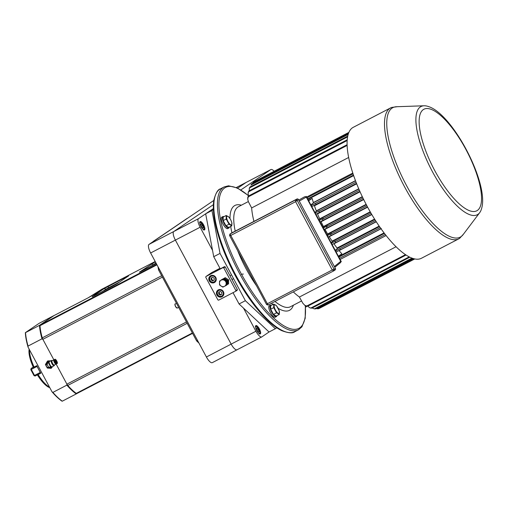 <?xml version="1.0" encoding="UTF-8"?>
<svg xmlns="http://www.w3.org/2000/svg" width="507" height="507" viewBox="0 0 507 507"><rect width="100%" height="100%" fill="white"/><g stroke="black" fill="none" stroke-linecap="round" stroke-linejoin="round"><path stroke-width="0.76" d="M256.295 328.327L256.973 327.871L258.323 329.531L259.001 331.648L258.323 332.11L256.973 330.444L256.295 328.327M258.266 332.034L259.001 331.648M256.916 330.26L258.323 329.531M200.525 224.309L201.197 223.853L202.553 225.514L203.225 227.637L202.553 228.093L201.203 226.433L200.525 224.309M202.489 228.017L203.225 227.637M201.146 226.249L202.553 225.514M186.893 218.574A2.687 0.875 62.5 0 0 186.861 218.587A2.687 0.875 62.5 0 0 186.83 218.606L153.253 241.528M186.861 218.587L187.748 218.13A2.687 0.875 62.5 0 0 187.729 218.137L153.228 241.402M157.981 266.695L158.602 269.997L196.627 340.913L198.934 343.074M196.627 340.913L197.527 340.451L159.502 269.528L158.602 269.997M223.942 279.091A3.207 3.029 55.8 0 1 226.863 284.18M227.763 284.364L227.801 280.415L224.468 278.223L225.279 277.665L228.613 279.864L228.575 283.812L226.857 284.845M224.468 278.223L221.09 279.978L225.279 277.665M228.613 279.864L227.801 280.415M219.575 280.998L219.537 284.953L222.871 287.146L226.249 285.39L226.185 283.47A3.492 3.296 -124.2 0 0 224.538 280.396L222.953 279.243L223.555 278.837L221.179 280.181A3.492 3.296 55.8 0 1 224.538 280.396L226.293 281.436L226.895 281.03L223.555 278.837M222.953 279.243L221.179 280.181A3.492 3.296 -124.2 0 0 221.122 286.106A3.492 3.296 -124.2 0 0 226.185 283.47L226.293 281.436M226.249 285.39L226.851 284.985L226.895 281.03M220.177 280.694L220.177 281.011M219.537 284.953L219.873 284.725M223.359 286.664L223.752 286.594M222.871 287.146L223.473 286.74M219.322 291.823L219.303 293.648L218.713 294.047L218.732 292.222L220.292 291.411L221.832 292.425L221.812 294.244L220.253 295.055L218.713 294.047M219.303 293.648L220.843 294.662L220.253 295.055M220.843 294.662L221.819 294.149M223.295 291.645A3.492 3.296 -124.2 0 0 218.409 290.283A3.492 3.296 -124.2 0 0 217.642 295.017A3.492 3.296 -124.2 0 0 223.295 291.645M211.717 277.64L211.698 279.465L211.108 279.864L211.127 278.039L212.687 277.228L214.227 278.242L214.208 280.06L212.648 280.872L211.108 279.864M211.698 279.465L213.238 280.479L212.648 280.872M213.238 280.479L214.214 279.965M215.69 277.462A3.492 3.296 -124.2 0 0 210.804 276.1A3.492 3.296 -124.2 0 0 210.037 280.834A3.492 3.296 -124.2 0 0 215.69 277.462M235.717 291.272L235.913 290.562L237.371 289.573L237.175 290.283L235.717 291.272L218.612 300.169L217.909 299.929L205.741 277.234L205.937 276.53L223.042 267.633L223.745 267.867L225.203 266.878L224.5 266.638L215.95 271.087L219.975 268.355M223.042 267.633L224.5 266.638M219.956 268.311L211.78 272.563L205.937 276.53M218.65 289.744A3.891 3.676 -124.2 0 0 218.118 290.511M222.009 296.246A3.891 3.676 -124.2 0 0 222.922 296.031M221.965 296.76A3.891 3.676 55.8 0 1 217.947 290.112A3.891 3.676 55.8 0 1 223.169 291.272A3.891 3.676 55.8 0 1 221.965 296.76M221.318 289.934A2.548 2.408 55.8 0 1 221.743 289.972M223.847 293.078A2.548 2.408 55.8 0 1 223.726 293.49M211.045 275.561A3.891 3.676 -124.2 0 0 210.513 276.328M214.404 282.063A3.891 3.676 -124.2 0 0 215.317 281.848M214.36 282.576A3.891 3.676 55.8 0 1 210.342 275.928A3.891 3.676 55.8 0 1 215.564 277.088A3.891 3.676 55.8 0 1 214.36 282.576M213.713 275.751A2.548 2.408 55.8 0 1 214.138 275.789M216.242 278.894A2.548 2.408 55.8 0 1 216.121 279.3M235.913 290.562L223.745 267.867M237.371 289.573L225.203 266.878M212.395 362.6A8.055 2.63 -117.5 0 1 212.306 362.651A8.055 2.63 -117.5 0 1 206.4 356.998L150.63 252.98A8.055 2.63 -117.5 0 1 149.014 244.399L213.796 200.461M240.863 189.922L270.839 169.585L246.085 182.463L237.701 188.154L246.085 182.463A8.055 2.63 -117.5 0 1 246.174 182.412A8.055 2.63 -117.5 0 1 246.269 182.374M276.752 327.769L275.345 328.72L245.375 300.695L239.076 303.972L269.046 331.996L261.904 336.844A8.055 2.63 -117.5 0 1 261.815 336.895A8.055 2.63 -117.5 0 1 255.908 331.242L231.154 344.12L175.384 240.103A8.055 2.63 -117.5 0 1 173.768 231.528L213.377 204.657L173.768 231.528L149.014 244.399M212.534 250.344L200.132 227.225L175.384 240.103L231.154 344.12A8.055 2.63 62.5 0 0 237.061 349.773A8.055 2.63 62.5 0 0 237.149 349.722A8.055 2.63 62.5 0 1 237.061 349.773L212.306 362.651M256.821 330.621A4.696 1.534 -117.5 0 1 255.934 325.589A4.696 1.534 -117.5 0 1 259.464 329.043A4.696 1.534 -117.5 0 1 260.268 333.923A4.696 1.534 -117.5 0 1 256.821 330.621M201.051 226.604A4.696 1.534 -117.5 0 1 200.157 221.572A4.696 1.534 -117.5 0 1 203.687 225.032A4.696 1.534 -117.5 0 1 204.492 229.905A4.696 1.534 -117.5 0 1 201.051 226.604M200.132 227.225A8.055 2.63 -117.5 0 1 198.522 218.65L213.352 208.586L205.671 213.802L213.726 256.694L220.025 253.418L211.97 210.525L213.897 209.214M255.908 331.242L243.512 308.123M306.95 306.285L305.518 307.255M270.839 169.585A8.055 2.63 -117.5 0 1 270.928 169.534A8.055 2.63 -117.5 0 1 274.141 171.265M150.63 252.98L175.384 240.103A8.055 2.63 -117.5 0 1 173.768 231.528L198.522 218.65M246.085 182.463A8.055 2.63 -117.5 0 1 246.174 182.412L236.344 187.527L246.085 182.463M206.4 356.998L231.154 344.12A8.055 2.63 62.5 0 0 237.061 349.773L261.815 336.895M55.707 361.662A1.717 0.564 62.5 0 0 57.114 362.492A1.717 0.564 62.5 0 0 55.707 359.875A1.717 0.564 62.5 0 0 55.707 361.662M55.415 361.84A2.415 0.792 62.5 0 0 57.19 363.538A2.415 0.792 62.5 0 0 56.771 361.035A2.415 0.792 62.5 0 0 54.959 359.254A2.415 0.792 62.5 0 0 55.415 361.84M54.959 359.254L54.477 359.501A2.415 0.792 62.5 0 0 54.933 362.093A2.415 0.792 62.5 0 0 56.708 363.792L57.19 363.538M56.48 361.136A1.128 0.368 -117.5 0 1 56.695 362.34A1.128 0.368 -117.5 0 1 55.846 361.51A1.128 0.368 -117.5 0 1 55.656 360.344A1.128 0.368 -117.5 0 1 56.48 361.136M54.445 364.964L54.331 365.427A2.953 0.963 -117.5 0 1 54.116 365.743A2.953 0.963 -117.5 0 1 51.948 363.665A2.953 0.963 -117.5 0 1 51.391 360.502A2.953 0.963 -117.5 0 1 51.771 360.509L52.215 360.68M51.391 360.502L49.369 361.554A2.953 0.963 62.5 0 0 49.154 361.871A2.953 0.963 62.5 0 0 49.927 364.723A2.953 0.963 62.5 0 0 51.714 366.789A2.953 0.963 62.5 0 0 52.094 366.795L54.116 365.743M54.287 359.85A2.415 0.792 62.5 0 0 53.888 359.812A2.415 0.792 62.5 0 0 54.35 362.397A2.415 0.792 62.5 0 0 56.119 364.096A2.415 0.792 62.5 0 0 56.309 363.747M56.119 364.096L54.319 365.034A2.415 0.792 -117.5 0 1 52.551 363.335A2.415 0.792 -117.5 0 1 52.088 360.743L53.888 359.812M46.321 364.825A3.004 2.839 55.8 0 1 49.154 361.884L48.906 362.854A2.148 0.703 62.5 0 0 49.471 364.926A2.148 0.703 62.5 0 0 50.77 366.428L51.714 366.789M48.951 362.682L47.373 363.5A2.148 0.703 62.5 0 0 47.785 365.756A2.148 0.703 62.5 0 0 49.382 367.296A2.148 0.703 62.5 0 0 49.401 367.283L49.661 367.125M48.152 367.524A3.004 2.839 55.8 0 0 51.53 366.719A2.953 2.789 55.8 0 1 48.653 367.524M46.505 364.362A2.953 2.789 55.8 0 1 48.431 361.954M47.373 363.5A2.148 2.028 55.8 0 0 47.183 363.614L47.911 363.12A2.148 2.028 55.8 0 1 48.697 362.809M55.871 363.411A1.717 0.564 -117.5 0 1 54.541 362.271A1.717 0.564 -117.5 0 1 54.312 360.407M51.974 366.827A3.435 3.245 55.8 0 1 46.004 363.836A3.435 3.245 55.8 0 1 49.49 361.491M49.61 361.434L47.398 361.225L45.421 364.52L47.328 368.069L51.201 368.323L52.671 366.491M51.201 368.323L52.063 366.808M49.768 367.765L48.71 367.714M47.398 361.225L47.943 360.857L50.504 360.965M50.003 367.714A3.435 3.245 55.8 0 1 49.445 367.651M46.682 363.576A3.435 3.245 55.8 0 1 46.828 363.031M49.299 360.889A3.435 3.245 55.8 0 1 50.656 360.889M62.298 401.176L62.108 401.227A46.435 15.178 -117.5 0 1 51.993 391.772L52.899 392.393A46.974 15.356 -117.5 0 0 62.298 401.176L76.246 393.92A46.974 15.356 -117.5 0 1 66.854 385.13L66.842 384.04L56.144 364.083L66.905 384.16A2.687 0.875 -117.5 0 0 67.767 385.434A46.974 15.356 -117.5 0 0 76.272 393.381A2.687 0.875 -117.5 0 0 76.893 393.546A2.687 0.875 -117.5 0 0 76.925 393.527L192.578 333.365L76.893 393.546M28.062 346.066L28.069 347.156A46.435 15.178 -117.5 0 1 25.35 332.674L25.534 332.617A46.974 15.356 -117.5 0 0 28.062 346.066L42.011 338.809L42.924 339.43L53.856 359.824L42.861 339.31A2.687 0.875 -117.5 0 1 42.265 337.858A46.974 15.356 -117.5 0 1 39.977 325.69A2.687 0.875 -117.5 0 1 40.167 324.974L54.027 315.569A2.687 0.875 -117.5 0 1 54.053 315.557A2.687 0.875 -117.5 0 1 54.084 315.538M42.011 338.809A46.974 15.356 -117.5 0 1 39.489 325.361L53.805 315.652L39.134 323.32L25.35 332.674M76.963 393.502L76.246 393.92M66.854 385.13L52.899 392.393M51.993 391.772L28.069 347.156M39.489 325.361L25.534 332.617M54.053 315.557L88.262 297.761A2.687 0.875 62.5 0 0 88.231 297.78L101.875 289.237L155.193 261.498M101.875 289.237A2.687 2.535 -124.2 0 0 101.634 289.377L94.803 294.009A2.687 2.535 -124.2 0 1 95.043 293.87M243.341 274.097A2.687 0.722 158.1 0 0 241.275 274.426M49.787 387.665A23.24 7.599 -117.5 0 1 37.423 374.933L38.145 374.584A23.854 7.801 62.5 0 0 49.521 387.164M38.025 374.521L37.423 374.933M29.533 349.881A23.854 7.801 62.5 0 0 34.115 367.068L33.392 367.417A23.24 7.599 -117.5 0 1 29.153 349.171M38.145 374.584L40.852 373.177A23.854 7.801 -117.5 0 1 38.728 369.489A23.854 7.801 -117.5 0 1 36.821 365.661L34.115 367.068M40.794 373.082L35.148 376.023L34.508 375.427L40.268 372.43L37.049 366.422L31.288 369.419L34.508 375.427L34.02 375.643L30.8 369.635L31.269 369.318M33.24 367.093L31.117 368.507L33.354 367.341M34.02 375.643L35.148 376.023M30.8 369.635L31.288 369.419L31.117 368.507L30.8 369.635M40.554 372.696L40.364 372.372M37.15 366.365L36.96 365.972M230.603 219.632A4.899 1.603 -117.5 0 1 230.603 224.728A4.899 1.603 -117.5 0 1 226.597 217.256A4.899 1.603 -117.5 0 1 230.603 219.632L228.993 217.148L226.211 215.494L226.217 219.03L228.999 224.214L231.775 225.869L231.775 222.332L230.603 219.626M228.999 224.214L225.964 225.799L228.739 227.447L231.775 225.869M225.964 225.799L223.181 220.608L226.217 219.03M223.181 220.608L223.181 217.072L226.211 215.494M278.109 308.231A4.899 1.603 -117.5 0 1 278.109 313.326A4.899 1.603 -117.5 0 1 274.103 305.848A4.899 1.603 -117.5 0 1 278.109 308.231M279.275 310.93L276.492 305.74L273.717 304.092L273.717 307.622L276.499 312.813L279.281 314.46L279.275 310.93M276.499 312.813L273.463 314.391L276.245 316.038L279.281 314.46M273.463 314.391L270.687 309.2L273.717 307.622M270.687 309.2L270.681 305.67L273.717 304.092M229.367 227.123A6.439 2.104 -117.5 0 1 228.936 227.973A6.439 2.104 -117.5 0 1 228.866 228.011A6.439 2.104 -117.5 0 1 224.024 223.27A6.439 2.104 -117.5 0 1 222.922 216.584A6.439 2.104 -117.5 0 1 223.936 216.679M227.808 228.556A6.439 2.104 -117.5 0 1 227.738 228.594A6.439 2.104 -117.5 0 1 222.896 223.853A6.439 2.104 -117.5 0 1 221.793 217.167L222.922 216.584M276.873 315.715A6.439 2.104 -117.5 0 1 276.435 316.564A6.439 2.104 -117.5 0 1 276.372 316.602A6.439 2.104 -117.5 0 1 271.53 311.862A6.439 2.104 -117.5 0 1 270.421 305.176A6.439 2.104 -117.5 0 1 271.441 305.271M275.314 317.148A6.439 2.104 -117.5 0 1 275.244 317.192A6.439 2.104 -117.5 0 1 270.402 312.445A6.439 2.104 -117.5 0 1 269.299 305.759L270.421 305.176M205.671 213.802L211.97 210.525M275.345 328.72L269.046 331.996M239.076 303.972L233.017 292.678M220.247 268.856L213.726 256.694M245.375 300.695L220.025 253.418M463.544 234.076L459.672 238.296A73.813 24.127 -117.5 0 1 458.797 238.829L421.393 258.285A73.813 24.127 -117.5 0 1 365.921 203.941A73.813 24.127 -117.5 0 1 353.265 127.32L390.663 107.864A73.813 24.127 -117.5 0 1 391.6 107.452L397.279 106.704M465.914 149.457A57.247 18.715 -117.5 0 1 477.372 210.443A57.247 18.715 -117.5 0 1 434.759 170.593A57.247 18.715 -117.5 0 1 423.301 109.607A57.247 18.715 -117.5 0 1 465.914 149.457M479.679 212.68L463.087 234.678A72.983 23.854 -117.5 0 1 405.385 183.407A72.983 23.854 -117.5 0 1 396.525 106.73L424.061 105.773A60.986 19.938 -117.5 0 1 428.776 106.666C453.169 114.633 489.128 183.762 481.65 208.307A60.986 19.938 -117.5 0 1 479.679 212.68A60.986 19.938 -117.5 0 1 432.547 171.905A60.986 19.938 -117.5 0 1 424.061 105.773M458.797 238.829A73.813 24.127 -117.5 0 1 403.325 184.478A73.813 24.127 -117.5 0 1 390.663 107.864M293.306 291.899A61.734 20.179 62.5 0 0 299.409 297.032L302.825 303.224L304.853 305.366L306.824 305.987C308.161 306.171 308.015 306.228 306.38 306.158L304.853 305.366M247.701 199.074L247.86 197.014C248.741 195.67 248.886 195.613 248.297 196.836L247.701 199.074L248.367 201.659L251.643 207.94A61.734 20.179 62.5 0 0 253.95 221.382M251.263 184.491L251.776 183.851L348.448 133.556M251.117 184.865C251.871 183.629 251.814 183.68 250.946 185.011C251.814 183.68 251.871 183.629 251.117 184.865M253.291 182.786C253.988 181.576 253.874 181.652 252.942 183.021L252.822 183.306M253.88 181.804L348.911 132.365M320.614 307.717L414.764 258.95M316.368 308.516L317.3 308.763C318.89 308.782 318.947 308.731 317.471 308.624M312.198 307.996L314.334 308.896L315.646 308.896L314.321 308.852M315.652 308.89L412.717 258.393M310.652 308.072L309.79 307.774L310.861 308.015C312.299 308.136 312.23 308.155 310.652 308.072C312.23 308.155 312.299 308.136 310.861 308.015L409.181 256.872M307.692 306.196L309.79 307.774M405.486 254.66L306.824 305.987C308.161 306.171 308.015 306.228 306.38 306.158M396.056 246.757L299.409 297.032M385.605 234.912L385.998 235.546M339.044 250.515A53.685 17.549 -117.5 0 0 341.87 253.823L338.378 256.193M308.655 200.753L312.147 198.383L308.421 200.322M352.809 173.064L306.672 197.065M348.664 157.468L251.643 207.94M247.86 197.014C248.741 195.67 248.886 195.613 248.297 196.836L347.143 145.42M248.088 193.23L248.348 191.887C249.191 190.581 249.26 190.562 248.563 191.83L248.088 193.23L248.487 195.905M248.348 191.887C249.191 190.581 249.26 190.562 248.563 191.83L347.181 140.528M249.248 188.433L249.457 187.882C250.255 186.614 250.262 186.627 249.469 187.926L249.121 190.809M249.457 187.882C250.255 186.614 250.262 186.627 249.469 187.926L347.606 136.877M381.042 228.784L339.113 250.597M298.731 200.119L304.542 196.805L306.431 196.615L341.224 261.498L340.146 262.911M318.947 219.949L319.854 219.189A53.685 17.549 -117.5 0 1 317.376 213.517M314.917 212.433L316.425 211.166A53.685 17.549 -117.5 0 1 314.283 205.341M310.905 204.955L313.446 202.806A53.685 17.549 -117.5 0 1 312.147 198.383M335.241 250.344L337.434 248.493A53.685 17.549 -117.5 0 1 333.847 243.645M331.141 242.695L332.434 241.598A53.685 17.549 -117.5 0 1 329.132 236.49M327.059 235.077L327.864 234.399A53.685 17.549 -117.5 0 1 324.822 229.075M322.991 227.497L323.669 226.927A53.685 17.549 -117.5 0 1 320.899 221.42M313.364 202.547L355.477 180.638M355.546 180.828L313.427 202.737M353.347 174.674L353.081 173.895M381.296 228.524L380.484 228.004M335.539 250.895L339.81 248.677L340.412 249.793L336.135 252.017L380.979 228.695L336.141 252.023M341.3 261.669L340.723 261.346L334.36 266.562M306.279 196.405L306.266 197.096L340.723 261.346M323.003 220.323L319.987 221.895M319.239 220.501L323.51 218.276L322.439 219.182L323.048 220.317L363.551 199.245L323.048 220.317M323.289 228.049L327.56 225.824L326.356 226.844L326.964 227.979L367.486 206.894L326.964 227.979M326.914 227.985L324.049 229.475M370.44 212.192L327.833 234.354M327.351 235.628L331.622 233.41L330.551 234.31L331.16 235.444L371.701 214.36L331.16 235.444M331.115 235.457L328.099 237.023M374.825 219.493L332.408 241.56M331.432 243.246L335.704 241.021L335.038 241.585L335.647 242.72L376.188 221.629L335.647 242.72M335.615 242.726L332.129 244.539M311.203 205.512L315.474 203.288L316.07 204.403L311.799 206.628L356.529 183.369L311.805 206.634M315.208 212.984L319.48 210.76L318.814 211.324L319.423 212.465L359.894 191.412L319.423 212.465M319.385 212.471L315.905 214.284M356.383 183.002L356.034 182.273M231.084 233.302A1.071 1.014 55.8 0 1 231.268 233.182L296.982 198.998A1.071 1.014 55.8 0 1 298.389 199.473L335.438 268.571A1.071 1.014 55.8 0 1 335.045 269.984M363.43 198.998L363.069 198.262M367.385 206.698L367.005 205.988M371.618 214.214L371.213 213.523M376.131 221.534L375.7 220.868M359.755 191.101L359.425 190.347M363.709 199.568L321.058 221.749M360.059 191.785L317.534 213.91M332.129 241.142L374.559 219.068M327.611 233.974L370.218 211.812M298.389 199.473L297.14 200.322L334.189 269.42A1.071 1.014 55.8 0 1 333.866 270.789L268.064 305.03L266.6 304.58L229.57 235.514L230.729 235.457L295.625 201.691L295.727 199.847A1.071 1.014 55.8 0 1 297.14 200.322L295.625 201.691L332.243 269.978L335.438 268.571M266.6 304.58L267.341 303.744L230.02 234.025A1.071 1.014 55.8 0 0 229.925 234.082L231.173 233.239M296.982 198.998L295.733 199.84L297.121 200.335M333.771 270.846L332.243 269.978L267.341 303.744L268.083 305.018L333.752 270.852M333.79 270.839L334.17 269.432M229.994 218.593A59.104 19.317 -117.5 0 1 234.297 205.842A59.104 19.317 -117.5 0 1 241.351 205.208M293.376 305.214A59.104 19.317 -117.5 0 1 278.159 308.319M272.918 304.504A59.104 19.317 -117.5 0 1 271.479 303.249M256.536 285.796A59.104 19.317 -117.5 0 1 237.618 250.521M231.953 232.827A59.104 19.317 -117.5 0 1 230.691 226.433M258.849 333.372A3.866 1.261 62.5 0 0 258.703 329.277A3.866 1.261 62.5 0 0 255.566 327.066M203.079 229.354A3.866 1.261 62.5 0 0 202.927 225.26A3.866 1.261 62.5 0 0 199.796 223.048M186.83 218.606L187.729 218.137M222.909 291.867A3.143 2.966 -124.2 0 0 217.674 291.525A3.143 2.966 -124.2 0 0 220.241 296.316A3.143 2.966 -124.2 0 0 222.909 291.867M215.304 277.678A3.143 2.966 -124.2 0 0 210.069 277.342A3.143 2.966 -124.2 0 0 212.636 282.133A3.143 2.966 -124.2 0 0 215.304 277.678M176.899 307.977A2.053 0.672 -117.5 0 1 175.498 306.443A2.053 0.672 -117.5 0 1 175.042 304.409M178.641 307.375L177.336 308.053A2.282 0.748 -117.5 0 1 175.644 306.412A2.282 0.748 -117.5 0 1 175.207 304.023A2.282 0.748 -117.5 0 1 175.232 304.01L176.487 303.357M126.256 277.487A1.344 0.437 -117.5 0 1 126.319 276.923L128.601 275.909L116.914 283.838L94.435 295.701A1.344 0.437 -117.5 0 1 94.454 295.695A1.344 0.437 -117.5 0 1 94.467 295.689M126.319 276.923L103.846 288.787L92.16 296.715L94.435 295.701M155.364 261.815L139.412 272.132L156.283 263.526L141.707 271.112A1.344 0.437 62.5 0 0 141.694 271.118L139.596 272.158M156.72 264.343L40.167 324.974M88.231 297.78L54.027 315.569M161.676 275.738L42.265 337.858M156.974 264.825L39.977 325.69M186.468 321.964L66.905 384.16M162.417 277.114L42.861 339.31M192.375 332.985L76.272 393.381M187.184 323.308L67.767 385.434M119.709 281.93L108.587 287.716L108.847 288.204M102.389 291.563L105.602 289.383L105.817 289.782M155.478 262.03A1.344 0.437 62.5 0 0 155.845 263.133L156.023 263.038M149.641 266.98L155.845 263.133L156.105 263.621M151.105 264.204A1.344 1.268 -124.2 0 1 152.861 264.8L153.076 265.199M108.314 286.284A1.344 0.437 -117.5 0 0 108.587 287.716L105.602 289.383A1.344 1.268 -124.2 0 0 103.846 288.787M112.44 286.335A1.344 0.437 -117.5 0 1 112.453 286.328A1.344 0.437 -117.5 0 1 112.472 286.322L116.794 283.907L128.525 275.954M348.55 133.284L252.942 183.021M317.3 308.763L413.604 258.665M314.334 308.896L411.95 258.12M386.1 235.533L340.127 259.451L386.1 235.533M339.513 258.317L385.288 234.5M384.433 233.391L338.86 257.1M353.493 175.099L307.673 198.934L353.493 175.099M307.065 197.8L353.075 173.863M348.17 134.431L250.946 185.011M338.575 256.555L384.053 232.897M353.664 175.606L307.926 199.403M311.197 205.5L356.053 182.159M380.225 227.637L335.533 250.883M366.308 204.676L323.643 226.87M326.356 226.844L366.878 205.76M330.551 234.31L371.048 213.244M335.038 241.585L375.491 220.539M379.483 226.572L337.402 248.462M318.814 211.324L359.374 190.226M358.848 189.016L316.4 211.096M322.439 219.182L362.987 198.091M362.442 196.957L319.822 219.125M299.257 201.102L306.266 197.096M323.466 226.54L366.13 204.34M367.632 207.154L324.974 229.348M371.821 214.562L329.258 236.699M376.283 221.774L333.955 243.797M337.06 248.012L379.166 226.109M356.7 183.813L314.441 205.798M316.305 210.855L358.747 188.775M319.689 218.84L362.309 196.665M231.268 233.182L230.02 234.025M230.013 234.031L295.727 199.847M305.246 305.601A79.447 25.971 -117.5 0 1 285.916 326.945A79.447 25.971 -117.5 0 1 240.584 272.563A79.447 25.971 -117.5 0 1 219.119 200.126A79.447 25.971 -117.5 0 1 248.424 195.753M301.57 300.949L290.473 306.729A56.366 18.423 -117.5 0 1 274.978 301.431M235.223 231.122A56.366 18.423 -117.5 0 1 237.84 207.078A56.366 18.423 -117.5 0 1 238.442 206.717L248.322 201.577M294.871 331.667C292.913 333.524 288.527 333.181 281.715 330.634C277.842 328.777 273.698 325.849 269.287 321.856C257.322 310.797 245.939 295.315 235.14 275.409C226.198 258.608 219.854 242.561 216.109 227.275C213.485 216.274 212.725 207.268 213.827 200.259C215.652 193.148 217.89 189.326 220.545 188.8A80.524 26.32 62.5 0 0 235.793 275.098A80.524 26.32 62.5 0 0 294.871 331.667L298.471 329.797A80.524 26.32 -117.5 0 1 239.393 273.229A80.524 26.32 -117.5 0 1 224.145 186.925L228.556 185.803L237.295 187.958L248.322 195.493M259.273 333.986C260.205 333.853 260.021 332.281 258.716 329.258C256.973 326.559 255.839 325.595 255.306 326.362M203.497 229.969C204.435 229.842 204.251 228.264 202.946 225.241C201.203 222.548 200.062 221.584 199.536 222.351M231.484 274.788L229.988 275.802M233.524 278.59L232.029 279.604M218.409 290.283C214.619 292.032 219.373 299.022 222.326 296.056M210.804 276.1C207.014 277.849 211.768 284.839 214.721 281.873M177.336 308.053L175.796 306.976C174.845 304.688 174.642 303.706 175.188 304.035L175.232 304.01M270.928 169.534L246.174 182.412M54.452 360.971L54.11 361.149M55.491 362.968L55.149 363.145M47.183 363.614A2.148 2.148 0 0 0 46.543 366.491A2.148 2.148 0 0 0 49.382 367.296L50.934 366.491M88.262 297.761L94.803 294.009M92.337 296.741L112.453 286.328M228.866 228.011L227.738 228.594M276.372 316.602L275.244 317.192M347.118 144.704L248.658 195.924M347.238 139.767L249.14 190.797M347.764 136.066L250.179 186.83M340.457 262.683L334.772 267.335M335.14 269.927L333.891 270.776M229.905 234.095L229.57 235.514M406.056 255.034L307.825 306.139M409.84 257.201L312.052 308.072M414.473 258.887L318.726 308.7M220.545 188.8L224.145 186.925M305.385 305.683L305.195 318.295L301.938 326.806L298.471 329.797"/></g></svg>
